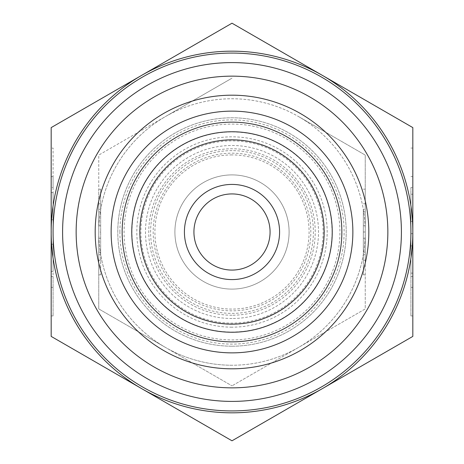 <?xml version="1.0" encoding="UTF-8"?>
<svg xmlns="http://www.w3.org/2000/svg" width="464" height="464" viewBox="0 0 464 464"><rect width="100%" height="100%" fill="white"/><g stroke="black" fill="none" stroke-linecap="round" stroke-linejoin="round"><path stroke-width="0.35" stroke-dasharray="2.32 1.74" d="M332.033 232A100.033 100.033 0 0 0 232 131.967A100.033 100.033 0 0 0 131.967 232A100.033 100.033 0 0 0 232 332.033A100.033 100.033 0 0 0 332.033 232M232 315.236A83.236 83.236 0 0 1 148.764 232A83.236 83.236 0 0 1 232 148.764A83.236 83.236 0 0 1 315.236 232A83.236 83.236 0 0 1 232 315.236M232 318.513A86.513 86.513 0 0 1 145.487 232A86.513 86.513 0 0 1 232 145.487A86.513 86.513 0 0 1 318.513 232A86.513 86.513 0 0 1 232 318.513M232 368.816A136.816 136.816 0 0 1 95.184 232A136.816 136.816 0 0 1 232 95.184A136.816 136.816 0 0 1 368.816 232A136.816 136.816 0 0 1 232 368.816M232 124.079A107.921 107.921 0 0 1 339.921 232A107.921 107.921 0 0 1 232 339.921A107.921 107.921 0 0 1 124.079 232A107.921 107.921 0 0 1 232 124.079M51.173 232L51.173 127.6L232 23.2L412.827 127.6L412.827 336.4L232 440.8L51.173 336.4L51.173 232A180.827 180.827 0 0 1 322.41 75.4A180.827 180.827 0 0 1 232 412.827A180.827 180.827 0 0 1 51.173 232L51.173 192.548L53.076 192.548L53.076 271.452L53.076 192.548L53.076 219.774L53.076 192.548L51.173 192.548L51.173 271.452L51.173 232L53.076 232M365.238 232L365.238 155.075L365.238 308.925L232 385.851L365.238 308.925L365.238 232A133.238 133.238 0 0 1 165.381 347.391A133.238 133.238 0 0 1 98.762 232L98.762 211.874L98.762 232A133.238 133.238 0 0 1 298.619 116.609A133.238 133.238 0 0 1 232 365.238A133.238 133.238 0 0 1 165.381 347.391L232 385.851L165.381 347.391A133.238 133.238 0 0 1 165.381 116.609L232 78.149L165.381 116.609A133.238 133.238 0 0 1 365.238 232L365.238 211.874L363.335 211.874L363.335 252.126L363.335 211.874L365.238 211.874L365.238 225.765L365.238 211.874L363.335 211.874L365.238 211.874L365.238 252.126L365.238 232L363.335 232M232 410.924A178.924 178.924 0 0 1 53.076 232A178.924 178.924 0 0 1 232 53.076A178.924 178.924 0 0 1 410.924 232A178.924 178.924 0 0 1 232 410.924M232 365.238A133.238 133.238 0 0 1 98.762 232A133.238 133.238 0 0 1 232 98.762A133.238 133.238 0 0 1 365.238 232A133.238 133.238 0 0 1 232 365.238M139.681 232A92.319 92.319 0 0 1 232 139.681A92.319 92.319 0 0 1 324.319 232A92.319 92.319 0 0 1 232 324.319A92.319 92.319 0 0 1 139.681 232A92.319 92.319 0 0 1 232 139.681A92.319 92.319 0 0 1 324.319 232A92.319 92.319 0 0 1 232 324.319A92.319 92.319 0 0 1 139.681 232A92.319 92.319 0 0 0 232 324.319A92.319 92.319 0 0 0 324.319 232M232 346.208A114.208 114.208 0 0 1 117.792 232A114.208 114.208 0 0 1 232 117.792A114.208 114.208 0 0 1 346.208 232A114.208 114.208 0 0 1 232 346.208A114.208 114.208 0 0 1 117.792 232A114.208 114.208 0 0 1 232 117.792A114.208 114.208 0 0 1 346.208 232A114.208 114.208 0 0 1 232 346.208M232 327.172A95.172 95.172 0 0 1 136.828 232A95.172 95.172 0 0 1 232 136.828A95.172 95.172 0 0 1 327.172 232A95.172 95.172 0 0 1 232 327.172M232 289.101A57.101 57.101 0 0 1 174.899 232A57.101 57.101 0 0 1 232 174.899A57.101 57.101 0 0 1 289.101 232A57.101 57.101 0 0 1 232 289.101A57.101 57.101 0 0 1 174.899 232A57.101 57.101 0 0 1 232 174.899A57.101 57.101 0 0 1 289.101 232A57.101 57.101 0 0 1 232 289.101M232 154.912A77.088 77.088 0 0 0 154.912 232A77.088 77.088 0 0 0 232 309.088A77.088 77.088 0 0 0 309.088 232A77.088 77.088 0 0 0 232 154.912M232 270.071A38.071 38.071 0 0 1 193.929 232A38.071 38.071 0 0 1 232 193.929A38.071 38.071 0 0 1 270.071 232A38.071 38.071 0 0 1 232 270.071M363.335 209.299L363.335 274.827L363.335 209.299L365.238 209.299L365.238 189.173L365.238 209.299L363.335 209.299M365.238 254.701L365.238 260.263L365.238 254.701L363.335 254.701L365.238 254.701L365.238 203.737L365.238 254.701M100.665 254.701L100.665 189.173L100.665 274.827L100.665 254.701L98.762 254.701L98.762 260.263L98.762 209.299L100.665 209.299L100.665 203.737L100.665 209.299L98.762 209.299L98.762 189.173L98.762 254.701L100.665 254.701M410.924 187.508L410.924 315.943L410.924 187.508L412.827 187.508L410.924 187.508M410.924 148.057L412.827 148.057L412.827 315.943L412.827 276.492L412.827 287.402L412.827 276.492L410.924 276.492L412.827 276.492M53.076 315.943L51.173 315.943L51.173 276.492L53.076 276.492L53.076 148.057L53.076 315.943L53.076 276.492L51.173 276.492L51.173 187.508L53.076 187.508L53.076 176.598L53.076 187.508L51.173 187.508L51.173 148.057L53.076 148.057M51.173 271.452L53.076 271.452L51.173 271.452L51.173 244.226L51.173 271.452L53.076 271.452L51.173 271.452M51.173 244.226L53.076 244.226M51.173 192.548L53.076 192.548L51.173 192.548L51.173 219.774L51.173 192.548M51.173 219.774L53.076 219.774M51.173 187.508L51.173 176.598L51.173 187.508M410.924 245.903L412.827 245.903L412.827 273.128L410.924 273.128L412.827 273.128L412.827 194.225L410.924 194.225L410.924 273.128L410.924 194.225L412.827 194.225L410.924 194.225L412.827 194.225L412.827 273.128L412.827 194.225L412.827 221.45L410.924 221.45M412.827 233.676L410.924 233.676M412.827 273.128L410.924 273.128L412.827 273.128M100.665 211.874L100.665 252.126L100.665 211.874L100.665 225.765L100.665 211.874L98.762 211.874L100.665 211.874L98.762 211.874L98.762 225.765L98.762 211.874L100.665 211.874M98.762 232L98.762 308.925L98.762 155.075L165.381 116.609L98.762 155.075L98.762 232L100.665 232M98.762 252.126L100.665 252.126L98.762 252.126M98.762 238.235L100.665 238.235M98.762 225.765L100.665 225.765M98.762 209.299L98.762 203.737L98.762 209.299M98.762 254.701L98.762 274.827L98.762 254.701M365.238 225.765L363.335 225.765M365.238 252.126L363.335 252.126L365.238 252.126L365.238 238.235L365.238 252.126L363.335 252.126L365.238 252.126M365.238 238.235L363.335 238.235M98.762 308.925L165.381 347.391L98.762 308.925M298.619 116.609L365.238 155.075L298.619 116.609M232 310.828A78.828 78.828 0 0 1 153.172 232A78.828 78.828 0 0 1 232 153.172A78.828 78.828 0 0 1 310.828 232A78.828 78.828 0 0 1 232 310.828M232 150.614A81.386 81.386 0 0 0 150.614 232A81.386 81.386 0 0 0 232 313.386A81.386 81.386 0 0 0 313.386 232A81.386 81.386 0 0 0 232 150.614M323.118 232A91.118 91.118 0 0 1 232 323.118A91.118 91.118 0 0 1 140.882 232A91.118 91.118 0 0 1 232 140.882A91.118 91.118 0 0 1 323.118 232M119.886 232A112.114 112.114 0 0 1 232 119.886A112.114 112.114 0 0 1 344.114 232A112.114 112.114 0 0 1 232 344.114A112.114 112.114 0 0 1 119.886 232M363.335 189.173L365.238 189.173M363.335 260.263L365.238 260.263M100.665 189.173L98.762 189.173M100.665 260.263L98.762 260.263M410.924 287.402L412.827 287.402M53.076 287.402L51.173 287.402M53.076 176.598L51.173 176.598M410.924 176.598L412.827 176.598M410.924 315.943L412.827 315.943M100.665 203.737L98.762 203.737M100.665 274.827L98.762 274.827M363.335 203.737L365.238 203.737M363.335 274.827L365.238 274.827"/><path stroke-width="0.7" d="M122.148 232A109.852 109.852 0 0 1 232 122.148A109.852 109.852 0 0 1 341.852 232A109.852 109.852 0 0 1 232 341.852A109.852 109.852 0 0 1 122.148 232M232 324.145A92.145 92.145 0 0 1 139.855 232A92.145 92.145 0 0 1 232 139.855A92.145 92.145 0 0 1 324.145 232A92.145 92.145 0 0 1 232 324.145M232 332.236A100.236 100.236 0 0 1 131.764 232A100.236 100.236 0 0 1 232 131.764A100.236 100.236 0 0 1 332.236 232A100.236 100.236 0 0 1 232 332.236M232 387.852A155.852 155.852 0 0 1 76.148 232A155.852 155.852 0 0 1 232 76.148A155.852 155.852 0 0 1 387.852 232A155.852 155.852 0 0 1 232 387.852M232 368.816A136.816 136.816 0 0 1 95.184 232A136.816 136.816 0 0 1 232 95.184A136.816 136.816 0 0 1 368.816 232A136.816 136.816 0 0 1 232 368.816M232 111.134A120.866 120.866 0 0 1 352.866 232A120.866 120.866 0 0 1 232 352.866A120.866 120.866 0 0 1 111.134 232A120.866 120.866 0 0 1 232 111.134M232 23.2L141.59 75.4A180.827 180.827 0 0 1 412.827 232A180.827 180.827 0 0 1 141.59 388.6L232 440.8L412.827 336.4L412.827 127.6L232 23.2M232 401.406A169.406 169.406 0 0 1 62.594 232A169.406 169.406 0 0 1 232 62.594A169.406 169.406 0 0 1 401.406 232A169.406 169.406 0 0 1 232 401.406M232 410.924A178.924 178.924 0 0 1 53.076 232A178.924 178.924 0 0 1 232 53.076A178.924 178.924 0 0 1 410.924 232A178.924 178.924 0 0 1 232 410.924M232 270.071A38.071 38.071 0 0 1 193.929 232A38.071 38.071 0 0 1 232 193.929A38.071 38.071 0 0 1 270.071 232A38.071 38.071 0 0 1 232 270.071M232 279.583A47.583 47.583 0 0 1 184.417 232A47.583 47.583 0 0 1 232 184.417A47.583 47.583 0 0 1 279.583 232A47.583 47.583 0 0 1 232 279.583M412.827 221.45L412.827 148.057M51.173 148.057L51.173 315.943M412.827 245.903L412.827 276.492M51.173 232A180.827 180.827 0 0 1 141.59 75.4L51.173 127.6L51.173 336.4L141.59 388.6A180.827 180.827 0 0 1 51.173 232"/></g></svg>
